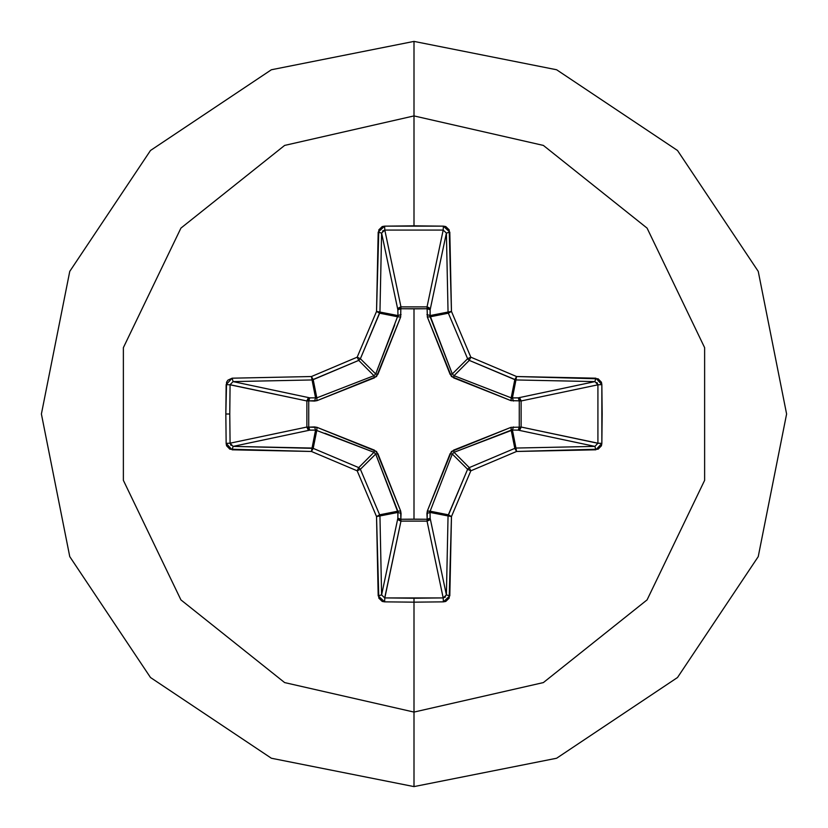 <?xml version="1.0" encoding="UTF-8"?>
<svg xmlns="http://www.w3.org/2000/svg" width="828" height="828" viewBox="0 0 828 828"><rect width="100%" height="100%" fill="white"/><g stroke="black" fill="none" stroke-linecap="round" stroke-linejoin="round"><path stroke-width="1.24" d="M230.971 445.454L230.06 443.239L229.78 414L230.06 443.239L306.857 427.01L306.857 400.99L230.06 384.761L229.78 414L225.827 414L226.106 443.394L232.161 449.77L311.463 451.467L357.168 470.832L376.533 516.537L378.23 595.839L384.606 601.894L414 602.173L414 598.22L384.761 597.94L384.606 601.894L382.194 601.397L378.769 598.137L376.533 516.537L357.168 470.832L311.463 451.467L229.863 449.231L226.593 445.795L226.106 443.394L225.827 414L229.78 414L230.06 384.761L226.106 384.606L225.827 414L226.603 382.194L227.917 380.155L232.161 378.23L311.463 376.533L357.168 357.168L376.533 311.463L378.769 229.863L382.205 226.593L384.606 226.106L414 225.827L414 115.92L543.334 145.438L647.051 228.145L704.607 347.667L704.607 480.333L647.051 599.855L543.334 682.562L414 712.08L414 786.6L556.592 758.241L677.47 677.47L758.241 556.592L786.6 414L758.241 271.408L677.47 150.53L556.592 69.759L414 41.4L414 115.92L284.666 145.438L180.949 228.145L123.393 347.667L123.393 480.333L180.949 599.855L284.666 682.562L414 712.08L414 602.173L384.606 601.894L384.761 597.94L443.239 597.94L427.01 521.143L400.99 521.143L384.751 597.94L381.604 594.866L397.802 518.183L397.989 512.387L379.917 515.989L381.604 594.866L397.802 518.183L400.99 521.143L384.761 597.94M430.177 511.155L430.011 512.387L448.083 515.989L467.592 469.31L452.316 454.034L430.177 511.155L427.383 511.021L448.331 514.768L430.177 511.155L430.011 512.387L430.198 518.183L446.395 594.866L448.083 515.989L430.011 512.387L426.969 513.474L427.383 511.021L450.111 453.62L453.62 450.111L511.021 427.383L519.27 427.144L519.27 400.856L511.021 400.617L453.62 377.889L450.111 374.38L427.383 316.979L427.144 308.73L400.856 308.73L400.99 306.857L400.856 308.73L400.99 306.857L427.01 306.857L443.239 230.06L384.761 230.06L400.99 306.857L397.802 309.817L381.604 233.134L379.917 312.011L397.989 315.613L397.802 309.817L381.604 233.113L384.761 230.06L400.99 306.857L427.01 306.857L443.239 230.06L446.395 233.134L430.198 309.817L427.144 308.73L427.103 306.867L429.256 307.788L430.198 309.817L430.011 315.613L448.083 312.011L446.395 233.134L430.198 309.817L427.01 306.857L427.383 316.979L451.508 376.492L511.021 400.617L521.133 400.897L519.27 400.856L519.27 427.144L521.133 427.103L520.212 429.256L518.183 430.198L519.27 427.144L511.021 427.383L451.508 451.508L427.383 511.021L427.144 519.27L400.856 519.27L400.617 511.021L376.492 451.508L316.979 427.383L308.73 427.144L308.73 400.856L316.979 400.617L376.492 376.492L400.617 316.979L400.856 308.73L414 308.865L414 519.135L414 308.865L427.144 308.73L430.198 309.817L430.177 316.845L452.316 373.966L467.592 358.69L448.331 313.232L430.177 316.845L448.331 313.232L448.083 312.011L430.011 315.613L452.316 373.966L454.034 375.684L503.155 394.759M414 41.4L556.592 69.759L677.47 150.53L758.241 271.408L786.6 414L758.241 556.592L677.47 677.47L556.592 758.241L414 786.6L271.408 758.241L150.53 677.47L69.759 556.592L41.4 414L69.759 271.408L150.53 150.53L271.408 69.759L414 41.4L271.408 69.759L150.53 150.53L69.759 271.408L41.4 414L69.759 556.592L150.53 677.47L271.408 758.241L414 786.6L414 712.08L543.334 682.562L647.051 599.855L704.607 480.333L704.607 347.667L647.051 228.145L543.334 145.438L414 115.92L414 225.827L443.394 226.106L445.806 226.603L449.231 229.863L451.467 311.463L470.832 357.168L516.537 376.533L598.137 378.769L601.407 382.205L601.894 384.606L602.173 414L601.894 443.394L601.397 445.806L598.137 449.231L516.537 451.467L470.832 470.832L451.467 516.537L449.231 598.137L445.795 601.407L443.394 601.894L414 602.173L414 712.08L284.666 682.562L180.949 599.855L123.393 480.333L123.393 347.667L180.949 228.145L284.666 145.438L414 115.92L414 41.4M445.454 597.029L443.239 597.94L427.01 521.143L400.99 521.143L398.775 520.243L397.802 518.183L397.823 511.155L379.669 514.768L379.917 515.989L397.989 512.387L375.684 454.034L373.966 452.316L358.69 467.592L360.408 469.31L375.684 454.034L360.408 469.31L379.669 514.768L397.823 511.155L375.684 454.034L373.966 452.316L315.613 430.011L312.011 448.083L315.613 430.011L309.817 430.198L233.134 446.395L313.232 448.331L316.845 430.177L313.232 448.331L358.69 467.592L373.966 452.316L324.845 433.241M594.918 446.385L518.183 430.198L512.387 430.011L513.474 426.969L512.387 430.011L511.155 430.177L511.021 427.383L514.768 448.331L515.989 448.083L512.387 430.011L515.989 448.083L594.866 446.395L518.183 430.198L512.387 430.011L454.034 452.316L453.62 450.111L454.034 452.316L452.316 454.034L450.111 453.62L452.316 454.034L467.592 469.31L469.31 467.592L454.034 452.316L469.31 467.592L514.768 448.331L511.155 430.177L454.034 452.316L452.316 454.034L433.241 503.155M597.029 382.546L597.94 384.761L521.143 400.99L521.143 427.01L519.27 427.144L521.133 427.103L519.27 427.144L518.183 430.198L521.143 427.01L597.94 443.239L597.94 384.761L521.143 400.99L521.143 427.01L597.94 443.249L601.894 443.394L601.894 384.606L595.85 378.23L516.537 376.533L470.832 357.168L451.467 311.463L449.77 232.161L443.394 226.106L443.239 230.06L443.394 226.106L384.606 226.106L384.761 230.06L443.239 230.06M511.155 397.823L512.387 397.989L513.474 401.031L512.387 397.989L515.989 379.917L469.31 360.408L454.034 375.684L511.155 397.823L511.021 400.617L514.768 379.669L511.155 397.823L518.183 397.802L519.27 400.856L518.183 397.802L520.212 398.744L521.133 400.897L519.27 400.856L521.143 400.99L518.183 397.802L594.866 381.604L515.989 379.917L512.387 397.989L518.183 397.802L594.887 381.604L595.839 378.23L594.866 381.604L597.94 384.761L601.894 384.606L597.94 384.761L597.94 443.239L594.866 446.395L595.839 449.77L601.894 443.394L597.94 443.239M233.082 381.615L309.817 397.802L316.845 397.823L313.232 379.669L312.011 379.917L315.613 397.989L312.011 379.917L233.134 381.604L309.817 397.802L316.845 397.823L373.966 375.684L375.684 373.966L360.408 358.69L358.69 360.408L373.966 375.684L358.69 360.408L313.232 379.669L316.845 397.823L373.966 375.684L375.684 373.966L397.989 315.613L379.917 312.011L379.669 313.232L397.823 316.845L379.669 313.232L360.408 358.69L375.684 373.966L394.759 324.845M316.845 430.177L316.979 427.383L316.845 430.177L309.817 430.198L307.757 429.225L306.857 427.01L309.817 430.198L233.134 446.395L230.06 443.239L226.106 443.394L230.06 443.239L306.857 427.01L306.857 400.99L307.757 398.775L309.817 397.802L306.857 400.99L230.06 384.751L233.134 381.604L312.011 379.917L358.69 360.408L360.408 358.69L379.917 312.011L381.604 233.134L378.23 232.161L381.604 233.134M233.134 446.395L232.161 449.77L233.134 446.395L312.011 448.083L311.463 451.467L312.011 448.083L313.232 448.331L311.463 451.467L313.232 448.331L358.69 467.592L357.168 470.832L358.69 467.592L360.408 469.31L357.168 470.832L360.408 469.31L379.669 514.768L376.533 516.537L379.669 514.768L379.917 515.989L376.533 516.537L379.917 515.989L381.604 594.866L378.23 595.839L381.615 594.918M397.823 316.845L397.989 315.613L401.031 314.526L397.989 315.613L397.802 309.817L400.856 308.73L397.802 309.817L398.744 307.788L400.897 306.867L400.617 316.979L397.823 316.845L400.617 316.979L377.889 374.38L375.684 373.966L377.889 374.38L374.38 377.889L373.966 375.684L374.38 377.889L316.979 400.617L316.845 397.823L316.979 400.617L314.526 401.031L315.613 397.989L314.526 401.031L308.73 400.856L309.817 397.802L308.73 400.856L306.857 400.99L308.73 400.856L308.73 427.144L306.857 427.01L308.73 427.144L309.817 430.198L308.73 427.144L314.526 426.969L315.613 430.011L314.526 426.969L316.979 427.383L374.38 450.111L373.966 452.316L374.38 450.111L377.889 453.62L375.684 454.034L377.889 453.62L400.617 511.021L397.823 511.155L400.617 511.021L401.031 513.474L397.989 512.387L401.031 513.474L400.856 519.27L397.802 518.183L400.856 519.27L400.99 521.143L400.856 519.27L414 519.135L427.144 519.27L427.01 521.143L427.144 519.27L430.198 518.183L427.144 519.27L426.969 513.474L430.011 512.387L430.198 518.183L429.225 520.243L427.01 521.143L430.198 518.183L446.395 594.887L449.77 595.839L451.467 516.537L470.832 470.832L516.537 451.467L595.839 449.77L594.866 446.395L515.989 448.083L516.537 451.467L515.989 448.083L514.768 448.331L516.537 451.467L514.768 448.331L469.31 467.592L470.832 470.832L469.31 467.592L467.592 469.31L470.832 470.832L467.592 469.31L448.331 514.768L451.467 516.537L448.331 514.768L448.083 515.989L451.467 516.537L448.083 515.989L446.395 594.866L443.239 597.94L443.394 601.894L449.77 595.85L446.395 594.866M454.034 375.684L469.31 360.408L467.592 358.69L452.316 373.966L454.034 375.684L453.62 377.889L454.034 375.684M446.385 233.082L449.77 232.161L446.395 233.134L448.083 312.011L451.467 311.463L448.083 312.011L448.331 313.232L451.467 311.463L448.331 313.232L467.592 358.69L470.832 357.168L467.592 358.69L469.31 360.408L470.832 357.168L469.31 360.408L514.768 379.669L516.537 376.533L514.768 379.669L515.989 379.917L516.537 376.533L515.989 379.917L594.866 381.604M382.546 230.971L384.761 230.06L384.606 226.106L378.23 232.15L376.533 311.463L379.917 312.011L376.533 311.463L379.669 313.232L376.533 311.463L357.168 357.168L360.408 358.69L357.168 357.168L358.69 360.408L357.168 357.168L311.463 376.533L313.232 379.669L311.463 376.533L312.011 379.917L311.463 376.533L232.161 378.23L233.134 381.604L232.161 378.23L226.106 384.606L230.06 384.761M450.111 374.38L452.316 373.966L450.111 374.38M427.383 316.979L430.177 316.845L427.383 316.979M426.969 314.526L430.011 315.613L426.969 314.526M427.144 308.73L427.01 306.857L427.144 308.73M414 598.22L414 602.173L443.394 601.894L443.239 597.94L414 598.22"/></g></svg>
